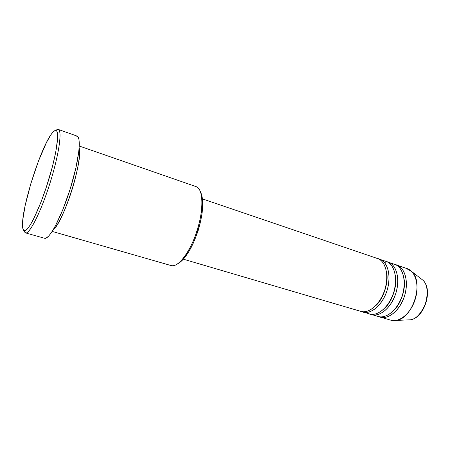 <?xml version="1.0" encoding="UTF-8"?>
<svg xmlns="http://www.w3.org/2000/svg" width="450" height="450" viewBox="0 0 450 450"><rect width="100%" height="100%" fill="white"/><g stroke="black" fill="none" stroke-linecap="round" stroke-linejoin="round"><path stroke-width="0.67" d="M360.371 311.214C364.697 313.853 378.186 309.544 384.941 289.468C390.583 269.083 381.718 258.362 376.616 258.272M386.544 271.991C388.986 281.756 383.423 299.093 375.902 305.539C383.423 299.093 388.986 281.756 386.544 271.991M379.789 259.296L378.771 259.009C383.884 259.104 392.788 269.82 387.157 290.177C380.413 310.213 366.896 314.499 362.554 311.861L369.574 313.937C377.831 316.553 389.199 306.872 393.632 292.697C398.171 278.561 394.464 264.099 386.207 261.478L379.789 259.296C387.973 261.889 391.59 276.39 387.022 290.604C382.567 304.853 371.25 314.623 363.071 312.024M369.056 313.768C373.444 316.418 387.051 312.199 393.761 292.269C399.353 272.025 390.336 261.309 385.178 261.191L380.773 259.689L385.178 261.191M395.387 275.614C397.502 285.171 392.361 301.191 385.223 307.676C392.361 301.191 397.502 285.171 395.387 275.614M371.211 314.404L371.728 314.572C380.014 317.194 391.393 307.536 395.814 293.394C400.354 279.281 396.619 264.831 388.333 262.204L387.304 261.911C392.473 262.035 401.524 272.756 395.949 292.967C389.25 312.857 375.615 317.048 371.211 314.404L371.244 314.28M377.623 316.288C382.072 318.943 395.792 314.814 402.463 295.031C407.998 274.928 398.835 264.212 393.626 264.066L389.334 262.603L393.626 264.066M404.111 279.231C405.889 288.529 401.164 303.266 394.436 309.746C401.164 303.266 405.889 288.529 404.111 279.231M395.696 264.769L395.719 264.774C400.944 264.932 410.141 275.648 404.618 295.718C397.957 315.467 384.21 319.567 379.744 316.912L390.786 320.175C399.291 322.858 410.799 313.442 415.147 299.52C419.614 285.637 415.631 271.311 407.137 268.605L396.765 265.072C405.141 267.739 408.988 282.133 404.483 296.139C400.095 310.185 388.654 319.736 380.272 317.081M55.772 130.444L57.538 129.409L58.314 129.448C62.471 130.382 58.894 155.171 49.826 183.684C40.804 212.209 29.447 234.534 25.515 232.903L23.844 230.513C22.854 229.719 22.41 227.469 22.517 223.763C22.736 204.671 39.78 150.919 50.602 135.191C52.504 132.322 54.068 130.753 55.305 130.466L56.379 129.96M79.172 148.05C80.511 152.111 78.666 168.851 71.64 190.98C64.564 213.058 56.638 227.199 53.274 229.714C63.399 222.621 83.357 159.683 79.172 148.05M397.772 265.477L406.08 268.301L397.772 265.477M371.728 314.572L378.146 316.457C386.505 319.101 397.929 309.527 402.328 295.459C406.839 281.424 403.02 267.013 394.667 264.358L388.333 262.204M395.719 264.774L396.765 265.072M406.08 268.301L411.75 271.564C424.232 282.42 412.718 318.735 396.259 320.411L390.257 320.001M407.413 319.928L410.321 319.804C423.984 318.392 433.243 289.192 422.887 280.164L420.587 278.387L422.887 280.164C427.286 284.158 428.254 291.791 425.796 303.075C421.223 313.582 416.064 319.157 410.321 319.804L396.259 320.411M25.065 232.678C28.637 236.109 40.669 212.934 50.102 182.812C59.591 152.702 62.679 127.8 57.538 129.409L55.305 130.466C60.204 128.959 57.122 153.073 47.953 182.16C38.835 211.264 27.264 233.752 23.844 230.513L25.481 230.524L27.72 228.561L30.493 224.623L33.694 218.807L40.854 202.449L46.254 187.408L52.447 166.562L55.71 152.426L57.667 138.189L57.555 133.672L56.751 131.091L55.305 130.466L53.303 131.754L50.839 134.831L46.508 142.414L38.481 161.032L30.876 183.532L25.172 205.498L22.798 219.696L22.5 224.933L22.843 228.6L25.065 232.678L26.016 232.942M25.515 232.903L44.567 238.264C49.123 240.058 60.975 218.199 69.874 190.041C78.823 161.899 81.737 137.205 76.978 136.046L58.314 129.448M76.089 135.962L77.85 136.676L78.953 139.388L79.329 144.067L78.941 150.587L75.864 168.148L70.144 189.18L62.775 209.863L55.131 226.451L51.632 232.301L48.549 236.227L45.996 238.134L44.044 238.022M52.211 231.424L171.135 265.573C178.082 267.913 190.356 251.927 197.134 230.394C204.002 208.884 203.181 188.752 196.155 186.66L79.29 146.036M178.037 263.588C180.787 262.086 183.673 259.178 186.699 254.863C195.412 242.657 202.798 219.381 202.708 204.379C202.719 199.114 202.033 195.075 200.649 192.257L201.909 195.913L202.624 201.116L202.607 207.405L201.853 214.532L200.379 222.193L198.242 230.057L195.536 237.769L192.386 244.986L188.933 251.404L185.327 256.742L181.732 260.803L178.296 263.441M195.486 237.898L198.27 230.209L200.109 223.318L195.491 237.893M183.319 259.172L360.883 311.383C369.039 313.971 380.34 304.172 384.806 289.901C389.379 275.664 385.791 261.146 377.634 258.559L202.427 198.906M195.064 186.412C199.575 187.11 201.893 192.628 202.011 202.972C202.089 218.588 194.383 242.899 185.316 255.611C179.494 263.7 174.561 266.94 170.505 265.343M384.598 262.659L385.841 262.862M411.75 271.564L422.887 280.164C433.491 289.502 424.361 318.279 410.321 319.804M202.011 202.972L202.708 204.379M185.316 255.611L186.699 254.863"/></g></svg>
